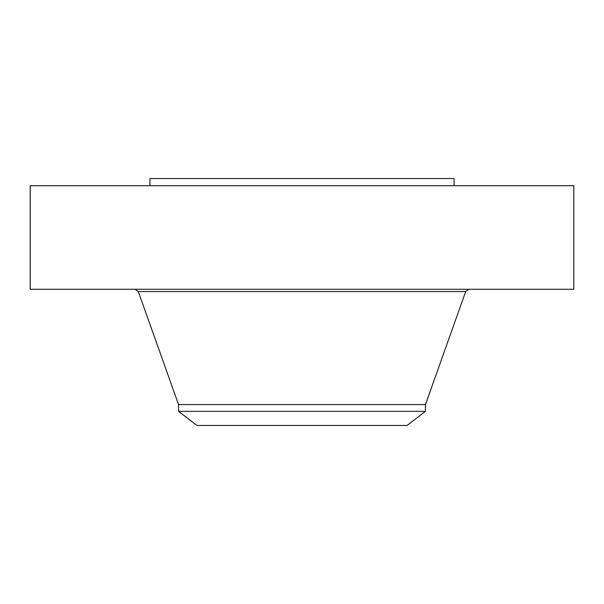 <?xml version="1.0" encoding="UTF-8"?>
<svg xmlns="http://www.w3.org/2000/svg" width="604" height="604" viewBox="0 0 604 604"><rect width="100%" height="100%" fill="white"/><g stroke="black" fill="none" stroke-linecap="round" stroke-linejoin="round"><path stroke-width="0.91" d="M30.2 185.7L573.8 185.7L573.8 289.271L30.2 289.271L30.2 185.7M178.542 411.347L425.458 411.347L407.066 425.458L196.934 425.458L178.542 411.347L178.542 404.582L425.458 404.582L465.699 291.551L468.93 289.271M149.935 185.7L149.935 178.542L454.065 178.542L454.065 185.7M178.542 404.582L138.301 291.551L465.699 291.551M138.301 291.551L135.07 289.271M425.458 411.347L425.458 404.582"/></g></svg>
